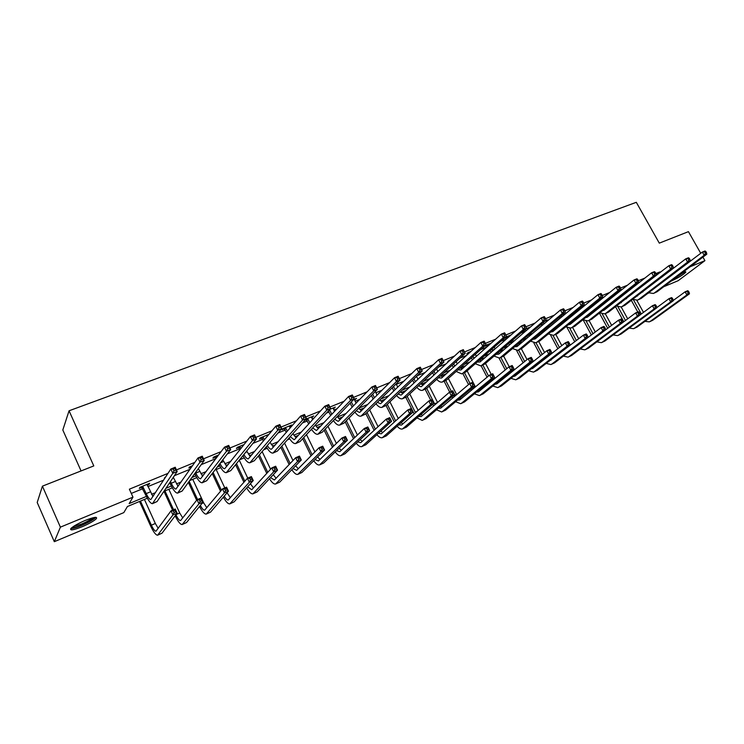 <?xml version="1.0" encoding="UTF-8"?>
<svg xmlns="http://www.w3.org/2000/svg" width="744" height="744" viewBox="0 0 744 744"><rect width="100%" height="100%" fill="white"/><g stroke="black" fill="none" stroke-linecap="round" stroke-linejoin="round"><path stroke-width="1.12" d="M85.207 520.447C94.107 516.987 97.799 516.429 96.264 518.791C93.781 521.098 89.075 523.748 82.147 526.724C73.191 530.24 69.462 530.807 70.968 528.417C73.498 526.092 78.241 523.432 85.207 520.447M682.35 272.667C685.01 271.616 686.145 271.476 685.763 272.239C683.225 274.815 678.37 277.763 671.2 281.093M81.068 470.933L62.812 430.004L69.062 410.781L636.315 202.312L659.296 243.139L688.442 231.654L700.746 253.295M702.922 257.126L704.931 260.651L678.165 280.702L663.732 286.738M648.954 292.913L647.736 293.424M147.331 498.22L127.419 506.515L123.811 512.616L54.312 541.688L60.394 527.152L132.971 497.141L129.158 503.586L146.373 496.434M60.394 527.152L42.417 486.158L37.2 502.479L54.312 541.688M656.189 274.806L659.9 271.913L655.883 273.56M644.946 278.033L638.361 280.73M627.499 285.185L620.515 288.04M609.727 292.457L602.315 295.489M591.61 299.879L583.77 303.087M573.15 307.439L564.863 310.834M554.336 315.14L545.585 318.73M535.159 322.998L525.924 326.783M515.601 331.006L505.864 334.995M495.653 339.18L485.395 343.375M475.304 347.513L464.507 351.931M454.547 356.013L443.229 360.645M433.361 364.69L421.513 369.536M411.739 373.544L399.333 378.622M389.661 382.583L376.678 387.903M367.118 391.818L353.539 397.38M344.091 401.249L329.899 407.061M320.571 410.883L305.728 416.956M296.531 420.723L281.027 427.075M271.969 430.785L255.769 437.416M246.85 441.071L229.933 448M221.173 451.589L203.493 458.825M194.9 462.34L176.449 469.901M168.032 473.351L129.372 489.18L132.971 497.141M131.297 493.43L142.811 488.687M147.851 486.623L163.633 480.122M174.403 475.686L190.073 469.241M201.178 464.665L215.918 458.592M227.357 453.887L239.68 448.818M252.951 443.359L262.678 439.351M277.977 433.055L285.222 430.069M302.455 422.973L307.319 420.974M312.238 418.946L313.829 418.295M326.411 413.115L328.978 412.055M333.879 410.037L337.023 408.744M355.102 401.304L359.733 399.398M375.925 392.73L381.979 390.237M396.338 384.332L403.769 381.272M417.263 375.711L425.122 372.484M438.821 366.848L446.047 363.863M459.932 358.152L466.562 355.427M480.624 349.634L486.669 347.141M500.898 341.282L506.394 339.032L505.232 337.497M520.781 333.107L524.371 331.629M540.274 325.082L542.013 324.365M581.036 308.304L581.594 308.072M597.758 301.422L599.534 300.688M614.6 294.484L617.129 293.443M632.316 287.193L634.418 286.328M563.394 314.135L564.417 313.029M546.077 321.25L547.733 319.883L545.194 320.924M528.454 328.495L530.137 327.1L525.59 328.969M511.109 334.912L505.594 337.181M504.069 338.511L505.622 337.878M491.273 343.058L486.901 344.853L485.414 346.183L487.339 345.393M471.045 351.363L468.209 352.535L466.758 353.846L468.711 353.037M450.399 359.836L449.162 360.347L447.749 361.658L448.985 361.147M375.413 391.381L376.669 390.116M354.451 399.993L356.497 398.393L353.558 399.602M333.228 408.716L335.312 407.089L329.955 409.293M311.578 417.607L313.717 415.961L305.821 419.198M304.733 420.425L306.482 419.709M289.5 426.684L291.685 425.001L283.092 428.535L282.06 429.744L284.385 428.786M269.021 434.31L260.447 437.825L259.47 439.025L261.841 438.049M266.975 435.938L268.026 435.51M244.097 444.54L237.336 447.321L236.415 448.493L238.833 447.497M218.606 455.002L213.751 457.002L212.886 458.164L215.36 457.151M192.547 465.707L189.664 466.888L188.874 468.032L191.394 467M165.884 476.653L164.35 478.104L165.149 477.778M147.182 485.162L149.005 484.409L149.693 483.302L139.974 487.292L139.314 488.399L141.946 487.32M42.417 486.158L93.79 465.921L69.062 410.781M659.9 271.913L660.207 272.471M673.859 273.494L674.743 273.132M690.2 266.743L704.931 260.651M151.478 494.314L155.515 492.64M165.94 488.296L171.353 486.055M176.449 483.935L181.127 481.991M191.906 477.518L195.812 475.89M200.889 473.779L206.2 471.575M217.304 466.962L219.759 465.939M224.837 463.828L230.742 461.373M242.144 456.639L243.232 456.184M248.291 454.082L254.764 451.394M271.272 444.54L278.293 441.62M293.787 435.175L301.339 432.041M315.865 426.005L323.91 422.666M337.506 417.012L346.034 413.469M358.757 408.186L367.713 404.466M380.668 399.082L388.963 395.631M402.132 390.163L409.805 386.973M423.178 381.421L430.237 378.482M443.805 372.846L450.278 370.159M464.024 364.439L469.938 361.984M483.86 356.199L489.236 353.967M503.316 348.118L508.171 346.099M522.409 340.185L526.752 338.381M541.139 332.401L544.999 330.801M559.525 324.765L562.762 323.417M577.567 317.26L579.781 316.349M595.293 309.904L596.511 309.392M642.946 291.834L641.681 292.355M626.625 298.623L624.969 299.311M610.015 305.542L607.96 306.398M593.126 312.582L590.643 313.615M575.921 319.743L573.01 320.952M558.419 327.034L555.052 328.439M540.59 334.456L536.75 336.056M522.437 342.017L518.112 343.812M503.948 349.717L499.122 351.726M485.116 357.557L479.768 359.78M465.921 365.546L460.192 367.936M446.372 373.693L440.894 375.971M426.442 381.988L421.225 384.164M406.131 390.451L401.183 392.507M385.42 399.072L380.761 401.016M364.29 407.87L359.938 409.684M342.752 416.845L338.706 418.528M320.776 425.996L317.056 427.54M311.838 429.716L310.508 430.274M298.344 435.333L294.968 436.737M289.742 438.913L287.351 439.909M275.457 444.866L272.444 446.121M267.208 448.307L263.711 449.757M252.095 454.593L249.445 455.7M244.209 457.876L239.568 459.811M228.241 464.526L225.981 465.474M220.736 467.651L214.895 470.087M203.875 474.672L202.024 475.444M196.779 477.629L189.692 480.587M178.997 485.032L177.556 485.637M172.31 487.822L163.922 491.31M153.571 495.625L152.576 496.034M528.305 327.937L528.575 328.448M354.972 399.017L355.288 399.649M333.842 407.693L334.149 408.335M312.285 416.547L312.601 417.189M290.309 425.568L290.625 426.219M267.896 434.775L268.166 435.342M148.688 483.712L149.005 484.409M651.8 290.327L702.345 252.077L704.977 251.007L705.805 251.472L704.754 251.9L705.479 253.183L706.54 252.746L705.805 251.472M706.54 252.746L706.8 254.197L657.073 291.769L653.855 293.257M706.8 254.197L704.168 255.276L654.543 292.829L653.344 293.471L648.638 292.736M705.479 253.183L704.168 255.276L702.345 252.077L704.754 251.9M637.766 311.987L631.331 300.344M636.808 300.316L643.486 312.368M633.432 299.767L641.3 313.987M673.236 300.464L685.131 291.806L687.707 290.709L688.47 291.239L687.447 291.676L688.144 292.922L689.177 292.485L688.47 291.239M689.177 292.485L689.456 293.824L652.767 320.264L649.735 321.678M689.456 293.824L686.889 294.922L650.275 321.352L649.279 321.873L644.955 321.343M688.144 292.922L686.889 294.922L685.131 291.806L687.447 291.676M675.496 277.847L684.768 271.848M683.903 272.099L676.37 277.187M94.488 517.443L94.46 517.536C93.13 519.442 88.908 521.944 81.794 525.05C76.465 527.208 73.135 528.082 71.805 527.663M73.284 526.585L81.542 524.055C86.909 521.758 90.638 519.684 92.73 517.824M70.81 528.593C72.893 528.584 76.493 527.533 81.598 525.441C88.48 522.483 93.158 519.861 95.623 517.554L95.827 517.322M628.429 290.253L628.736 290.802M630.633 288.523L630.931 289.072M626.997 292.169L626.699 291.62M637.059 295.926L637.552 295.991M635.618 297.033L685.745 258.856L688.423 257.759L689.223 258.242L688.154 258.689L688.888 259.982L689.958 259.535L689.223 258.242M689.958 259.535L690.246 260.986L641.161 298.446L637.915 299.944M690.246 260.986L687.568 262.083L638.585 299.525L637.413 300.158L632.642 299.33M688.888 259.982L687.568 262.083L685.745 258.856L688.154 258.689M612.014 296.54L612.396 297.219M614.246 294.764L614.618 295.442M610.684 298.586L610.312 297.907M616.832 299.404L617.176 299.906M620.719 302.631L621.352 302.734M614.656 301.125L615.028 301.599M619.185 303.831L668.828 265.757L671.562 264.641L672.334 265.143L671.246 265.589L671.981 266.901L673.069 266.454L672.334 265.143M673.069 266.454L673.394 267.905L624.979 305.235L621.696 306.751M673.394 267.905L670.669 269.021L622.365 306.333L621.203 306.965L616.367 306.026M613.261 302.994L612.907 302.501M671.981 266.901L670.669 269.021L668.828 265.757L671.246 265.589M623.788 321.761L615.511 306.695M621.175 306.965L627.704 318.832M617.985 306.844L625.49 320.487M656.812 307.607L668.921 298.716L671.544 297.6L672.288 298.139L671.237 298.586L671.944 299.851L672.985 299.404L672.288 298.139M672.985 299.404L673.301 300.734L637.087 327.072L634.018 328.495M673.301 300.734L670.688 301.859L634.548 328.169L633.572 328.69L629.192 328.076M671.944 299.851L670.688 301.859L668.921 298.716L671.237 298.586M607.727 328.355L599.422 313.131M605.244 313.661L611.652 325.388M602.231 313.959L609.41 327.081M640.1 314.879L652.432 305.738L655.092 304.603L655.808 305.17L654.739 305.626L655.445 306.9L656.515 306.444L655.808 305.17M656.515 306.444L656.859 307.774L621.147 333.982L618.041 335.432M656.859 307.774L654.19 308.918L618.562 335.107L617.594 335.618L613.158 334.921M655.445 306.9L654.19 308.918L652.432 305.738L654.739 305.626M595.312 302.91L595.758 303.729M597.572 301.088L598.018 301.906M594.075 305.087L593.628 304.277M600.241 305.951L600.65 306.584M604.109 309.439L604.872 309.597M598.018 307.728L598.464 308.323M602.482 310.722L604.156 310.155L651.605 272.788L654.385 271.653L655.139 272.174L654.023 272.63L654.757 273.95L655.873 273.494L655.139 272.174M655.873 273.494L656.227 274.945L608.518 312.136L605.197 313.68M656.227 274.945L653.446 276.089L605.858 313.261L604.705 313.884L599.804 312.833M596.725 309.709L596.307 309.086M654.757 273.95L653.446 276.089L651.605 272.788L654.023 272.63M578.302 309.365L578.823 310.332M580.59 307.486L581.12 308.462M577.177 311.69L576.646 310.722M583.361 312.582L583.826 313.363M587.211 316.349L588.104 316.572M581.083 314.424L581.603 315.158M585.5 317.716L587.36 317.177L634.055 279.949L636.892 278.795L637.608 279.335L636.473 279.8L637.217 281.139L638.352 280.674L637.608 279.335M638.352 280.674L638.743 282.125L591.768 319.167L588.411 320.72M638.743 282.125L635.906 283.287L589.062 320.301L587.927 320.924L582.961 319.743M579.901 316.526L579.418 315.772M637.217 281.139L635.906 283.287L634.055 279.949L636.473 279.8M560.976 315.893L561.59 317.037M563.301 313.968L563.915 315.103M566.184 319.306L566.714 320.246M559.962 318.376L559.349 317.242M570.016 323.38L571.048 323.677M563.859 321.213L564.445 322.096M568.23 324.821L570.257 324.31L616.172 287.249L619.064 286.077L619.752 286.635L618.599 287.11L619.343 288.458L620.496 287.984L619.752 286.635M620.496 287.984L620.924 289.435L574.721 326.318L571.327 327.89M620.924 289.435L618.031 290.625L571.969 327.481L570.853 328.085L565.812 326.774M562.78 323.454L562.222 322.552M619.343 288.458L618.031 290.625L616.172 287.249L618.599 287.11M591.396 335.042L583.184 319.911M589.034 320.459L595.321 332.029M586.16 321.101L593.042 333.777M600.231 339.338L635.636 312.899L638.343 311.736L639.04 312.322L637.952 312.787L638.659 314.07L639.747 313.605L639.04 312.322M639.747 313.605L640.119 314.945L604.928 341.022L601.784 342.482M640.119 314.945L637.403 316.107L602.305 342.156L601.347 342.668L596.855 341.868M638.659 314.07L637.403 316.107L635.636 312.899L637.952 312.787M574.777 341.822L567.114 327.611M572.554 327.379L578.711 338.78M569.764 328.281L576.395 340.566M583.315 346.63L618.534 320.18L621.296 318.999L621.956 319.604L620.849 320.078L621.566 321.371L622.672 320.906L621.956 319.604M622.672 320.906L623.072 322.236L588.43 348.173L585.249 349.652M623.072 322.236L620.31 323.417L585.761 349.336L584.821 349.838L580.274 348.936M621.566 321.371L620.31 323.417L618.534 320.18L620.849 320.078M557.861 348.704L550.662 335.265M553.331 329.843L553.834 330.782M555.787 334.409L561.794 345.616M553.043 335.498L559.451 347.457M566.212 353.958L601.124 327.593L603.933 326.393L604.565 327.016L603.44 327.5L604.156 328.811L605.281 328.327L604.565 327.016M605.281 328.327L605.718 329.666L571.652 355.455L568.435 356.953M605.718 329.666L602.91 330.875L568.937 356.636L568.007 357.139L563.394 356.106M604.156 328.811L602.91 330.875L601.124 327.593L603.44 327.5M543.325 322.505L544.031 323.826M545.91 320.627L546.394 321.836M548.681 326.123L549.295 327.23M542.441 325.165L541.734 323.845M552.513 330.513L553.676 330.903M546.319 328.095L546.989 329.146M550.662 332.038L552.857 331.582L597.953 294.689L600.901 293.489L601.552 294.075L600.371 294.55L601.124 295.917L602.296 295.433L601.552 294.075M602.296 295.433L602.761 296.893L557.377 333.6L553.945 335.181M602.761 296.893L599.813 298.093L554.568 334.781L553.471 335.386L548.356 333.926M545.361 330.494L544.72 329.425M601.124 295.917L599.813 298.093L597.953 294.689L600.371 294.55M540.637 355.678L533.839 342.9M536.08 336.613L536.666 337.711M538.73 341.58L544.58 352.544M535.968 342.733L542.199 354.442M546.794 356.646L547.11 357.129M550.579 360.031L551.099 360.152M548.849 361.37L583.389 335.153L586.253 333.926L586.858 334.577L585.714 335.06L586.43 336.39L587.574 335.897L586.858 334.577M587.574 335.897L588.048 337.237L554.578 362.867L551.323 364.374M588.048 337.237L585.184 338.464L551.816 364.067L550.904 364.56L546.226 363.407M543.194 360.208L542.869 359.724M586.43 336.39L585.184 338.464L583.389 335.153L585.714 335.06M525.255 329.257L526.148 330.708M528.463 335.06L529.207 336.316M528.286 327.862L528.538 328.662M530.872 333.033L531.56 334.326M527.617 337.646L526.901 336.39M524.594 332.047L523.702 330.596M534.704 337.757L536.006 338.26M532.778 339.357L535.141 338.976L579.381 302.269L582.375 301.05L582.998 301.655L581.799 302.138L582.552 303.524L583.752 303.031L582.998 301.655M583.752 303.031L584.245 304.482L539.716 341.012L536.238 342.612M584.245 304.482L581.25 305.719L536.852 342.212L535.782 342.807L530.584 341.18M582.552 303.524L581.25 305.719L579.381 302.269L581.799 302.138M525.506 329.499L523.943 330.838M523.106 362.756L516.643 350.536M518.596 343.616L519.191 344.742M521.358 348.824L527.05 359.575M518.559 350.033L524.641 361.519M529.282 363.769L529.672 364.402M533.039 367.452L533.708 367.638M526.901 365.657L527.329 366.262M531.216 368.885L532.695 368.438L565.328 342.844L568.249 341.598L568.816 342.268L567.653 342.761L568.37 344.1L569.541 343.607L568.816 342.268M569.541 343.607L570.044 344.937L537.196 370.4L533.904 371.935M570.044 344.937L567.123 346.192L534.387 371.619L533.495 372.112L528.751 370.819M525.748 367.517L525.348 366.904M568.37 344.1L567.123 346.192L565.328 342.844L567.653 342.761M507.148 336.539L507.929 337.683M510.282 342.128L511.1 343.589M512.718 340.036L513.509 341.533M509.556 344.918L508.747 343.449M516.569 345.123L518.001 345.746M514.578 346.806L517.099 346.509L560.446 310.006L563.496 308.751L564.091 309.383L562.864 309.876L563.617 311.271L564.845 310.769L564.091 309.383M564.845 310.769L565.375 312.229L521.73 348.555L518.224 350.173M565.375 312.229L562.315 313.484L518.819 349.773L517.768 350.368L512.495 348.564M563.617 311.271L562.315 313.484L560.446 310.006L562.864 309.876M507.51 336.883L505.985 338.222M505.25 369.935L499.075 358.152M500.926 350.973L501.409 351.884M503.614 356.078L509.221 366.746M500.851 357.464L506.748 368.708M511.444 370.986L511.909 371.786M515.192 374.985L516.011 375.255M509.017 372.949L509.528 373.711M513.276 376.511L514.96 376.092L546.924 350.684L549.9 349.42L550.439 350.108L549.249 350.61L549.974 351.968L551.164 351.456L550.439 350.108M551.164 351.456L551.704 352.796L519.517 378.073L516.178 379.626M551.704 352.796L548.728 354.07L516.652 379.319L515.769 379.803L510.961 378.361M507.985 374.948L507.501 374.167M549.974 351.968L548.728 354.07L546.924 350.684L549.249 350.61M488.827 344.063L489.366 344.751M491.756 349.299L492.668 350.982M494.221 347.141L495.113 348.843M491.161 352.293L490.25 350.61M487.878 346.072L486.836 344.909M498.108 352.6L499.68 353.372M496.053 354.367L498.731 354.181L541.13 317.883L544.255 316.609L544.803 317.26L543.557 317.772L544.31 319.176L545.557 318.664L544.803 317.26M545.557 318.664L546.133 320.125L503.428 356.237L499.866 357.873M546.133 320.125L543.018 321.408L500.461 357.483L499.419 358.059L494.072 356.069M544.31 319.176L543.018 321.408L541.13 317.883L543.557 317.772M489.189 344.416L487.701 345.737M487.069 377.199L481.108 365.76M482.94 358.459L483.293 359.138M485.525 363.416L491.254 374.399M493.291 378.296L493.839 379.282M480.029 359.678L480.736 361.035M482.819 365.034L488.529 375.98M497.029 382.639L497.996 383.011M490.808 380.333L491.403 381.272M495.03 384.257L496.899 383.895L528.175 358.673L531.207 357.38L531.709 358.087L530.5 358.608L531.225 359.975L532.434 359.464L531.709 358.087M532.434 359.464L533.011 360.793L501.512 385.885L498.127 387.457M533.011 360.793L529.988 362.086L498.592 387.15L497.736 387.624L492.854 386.015M489.905 382.5L489.338 381.542M531.225 359.975L529.988 362.086L528.175 358.673L530.5 358.608M472.868 356.553L473.882 358.487M475.36 354.33L476.383 356.274M472.421 359.789L471.408 357.855M468.943 353.261L468.19 352.544M479.303 360.189L481.015 361.128M477.183 362.049L480.019 361.993L521.442 325.918L524.622 324.626L525.134 325.295L523.86 325.816L524.622 327.239L525.896 326.718L525.134 325.295M525.896 326.718L526.51 328.178L484.772 364.058L481.173 365.723M526.51 328.178L523.33 329.48L481.759 365.323L480.745 365.899L475.295 363.695M524.622 327.239L523.33 329.48L521.442 325.918L523.86 325.816M468.543 384.564L462.787 373.442M467.111 370.865L475.425 386.899M461.661 367.322L462.377 368.699M464.47 372.735L470.013 383.448M478.541 390.414L479.648 390.898M472.273 387.81L472.952 388.954M476.467 392.116L478.504 391.837L509.063 366.811L512.151 365.499L512.625 366.234L511.388 366.755L512.114 368.141L513.351 367.61L512.625 366.234M513.351 367.61L513.965 368.95L483.181 393.836L479.759 395.427M513.965 368.95L510.877 370.27L480.206 395.129L479.369 395.594L474.412 393.809M471.491 390.172L470.84 389.01M512.114 368.141L510.877 370.27L509.063 366.811L511.388 366.755M453.608 363.909L454.751 366.104M456.146 361.603L457.29 363.816M453.329 367.397L452.194 365.202M460.155 367.899L462.005 369.024M457.96 369.852L460.964 369.954L501.354 334.121L504.599 332.801L505.074 333.498L503.772 334.028L504.534 335.47L505.836 334.94L505.074 333.498M505.836 334.94L506.497 336.39L465.781 372.028L462.136 373.711M506.497 336.39L503.251 337.72L462.703 373.321L461.708 373.888L456.174 371.442M504.534 335.47L503.251 337.72L501.354 334.121L503.772 334.028M452.743 397.956L451.989 396.571M449.702 392.097L444.131 381.263M441.759 376.65L441.322 375.794M448.344 378.436L456.677 394.627M442.968 375.106L443.554 376.241M445.786 380.575L451.348 391.4M453.394 395.38L454.156 396.757M459.708 398.31L460.973 398.933M457.569 400.105L459.783 399.928L489.58 375.116L492.733 373.767L493.16 374.53L491.905 375.069L492.63 376.464L493.895 375.925L493.16 374.53M493.895 375.925L494.546 377.255L464.516 401.937L461.048 403.546M494.546 377.255L491.403 378.603L461.485 403.248L460.666 403.713L455.626 401.723M492.63 376.464L491.403 378.603L489.58 375.116L491.905 375.069M433.975 371.349L435.259 373.841M436.542 368.968L437.825 371.47M433.873 375.125L432.599 372.642M440.634 375.729L442.634 377.078M438.383 377.785L441.545 378.064L480.856 342.491L484.167 341.133L484.604 341.859L483.274 342.398L484.037 343.858L485.367 343.319L484.604 341.859M485.367 343.319L486.074 344.77L446.428 380.147L442.736 381.849M486.074 344.77L482.763 346.127L442.317 382.025C440.643 382.472 438.765 381.57 436.691 379.319M484.037 343.858L482.763 346.127L480.856 342.491L483.274 342.398M433.64 405.871L432.785 404.224M430.72 400.179L425.14 389.233M423.048 385.132L422.322 383.709M429.232 386.117L437.584 402.467M423.931 383.03L424.378 383.904M464.479 351.875L463.717 350.396L462.359 350.954L463.121 352.423L464.479 351.875L465.233 353.326L426.703 388.424L435.017 404.69M440.541 406.326L441.945 407.117M438.318 408.214L440.708 408.158L469.715 383.569L472.924 382.202L474.756 385.736L445.498 410.186L441.992 411.813M474.058 384.406L473.324 382.993L472.04 383.541L472.775 384.955L474.058 384.406L474.756 385.736L471.547 387.103L442.42 411.516L441.62 411.971L436.496 409.767M472.775 384.955L471.547 387.103L469.715 383.569L472.04 383.541M473.324 382.993L472.924 382.202M413.952 378.882L415.385 381.7M416.538 376.408L417.979 379.235M414.036 382.965L412.613 380.156M420.751 383.681L422.899 385.271M418.435 385.829L421.113 386.703L421.755 386.322L459.941 351.029L463.317 349.643L463.717 350.396M465.233 353.326L461.847 354.711L422.564 390.312C420.862 390.749 418.956 389.754 416.835 387.326M423.503 389.763L426.703 388.424L422.973 390.144M463.121 352.423L461.847 354.711L459.941 351.029L462.359 350.954M414.185 413.897L405.806 397.361M403.546 392.888L402.978 391.763M409.758 393.911L418.128 410.418M404.55 391.112L404.829 391.679M407.182 396.32L415.505 412.734M421.002 414.464L422.564 415.44M418.723 416.445L421.281 416.556L449.469 392.2L452.733 390.805L454.575 394.376L426.135 418.584L422.573 420.239M453.831 393.046L453.096 391.614L451.785 392.172L452.519 393.604L453.831 393.046L454.575 394.376L451.301 395.771L423.001 419.951L422.211 420.397L417.003 417.933M452.519 393.604L451.301 395.771L449.469 392.2L451.785 392.172M453.096 391.614L452.733 390.805M393.511 386.489L395.111 389.67M396.134 383.923L397.752 387.113M393.818 390.926L392.218 387.754M400.477 391.744L402.783 393.613M398.105 394.013L400.969 395.111L401.593 394.748L438.588 359.743L442.038 358.329L443.954 362.058L406.605 396.859L402.829 398.598M443.154 360.598L442.392 359.11L441.006 359.678L441.778 361.166L443.154 360.598L443.954 362.058L440.504 363.472L402.43 398.765C400.7 399.184 398.756 398.087 396.589 395.455M441.778 361.166L440.504 363.472L438.588 359.743L441.006 359.678M442.392 359.11L442.038 358.329M394.348 422.053L386.052 405.517M383.672 400.774L383.262 399.974M389.912 401.834L398.291 418.5M387.298 404.317L395.631 420.899M401.109 422.722L402.82 423.922M398.756 424.805L401.481 425.103L428.804 400.997L432.143 399.575L433.985 403.183L406.401 427.149L402.802 428.814M433.203 401.862L432.459 400.421L431.12 400.988L431.864 402.43L433.203 401.862L433.985 403.183L430.646 404.615L402.448 428.972C400.914 429.39 399.147 428.479 397.147 426.238M431.864 402.43L430.646 404.615L428.804 400.997L431.12 400.988M432.459 400.421L432.143 399.575M372.651 394.171L374.446 397.752M375.302 391.493L377.106 395.101M373.19 399.007L371.396 395.427M379.812 399.919L382.277 402.123M377.375 402.309L380.426 403.694L381.03 403.332L416.789 368.633L420.314 367.201L422.239 370.968L386.117 405.452L382.295 407.219M421.392 369.517L420.62 368.001L419.207 368.578L419.979 370.094L421.392 369.517L422.239 370.968L418.714 372.409L381.904 407.377C380.156 407.786 378.166 406.559 375.943 403.704M419.979 370.094L418.714 372.409L416.789 368.633L419.207 368.578M420.62 368.001L420.314 367.201M374.13 430.32L365.825 413.627M369.666 409.86L378.064 426.684M367.034 412.446L375.367 429.176M380.826 431.111L382.704 432.562M378.408 433.306L381.309 433.808L407.731 409.981L411.134 408.53L412.985 412.176L386.303 435.872L382.649 437.565M412.148 410.855L411.413 409.395L410.046 409.972L410.79 411.441L412.148 410.855L412.985 412.176L409.581 413.636L382.304 437.714C380.751 438.114 378.956 437.1 376.901 434.673M410.79 411.441L409.581 413.636L407.731 409.981L410.046 409.972M411.413 409.395L411.134 408.53M351.345 401.909L353.353 405.954M354.311 399.296L356.041 403.192M352.144 407.191L350.145 403.164M358.729 408.214L361.37 410.79M356.237 410.735L359.482 412.436L360.068 412.083L394.534 377.719L398.133 376.25L400.067 380.063L365.22 414.222L361.352 415.998M399.165 378.622L398.393 377.087L396.952 377.682L397.724 379.208L399.165 378.622L400.067 380.063L396.468 381.542L360.979 416.156C359.203 416.547 357.176 415.189 354.897 412.083M397.724 379.208L396.468 381.542L394.534 377.719L396.952 377.682M398.393 377.087L398.133 376.25M353.521 438.709L345.197 421.867M349.029 417.998L357.436 434.989M346.36 420.695L354.702 437.584M360.152 439.611L362.198 441.359M357.678 441.917L360.756 442.689L386.229 419.132L389.707 417.654L391.558 421.346L365.806 444.754L362.105 446.474M390.674 420.034L389.93 418.556L388.545 419.142L389.289 420.63L390.674 420.034L391.558 421.346L388.08 422.834L361.77 446.623C360.208 447.005 358.366 445.879 356.264 443.238M389.289 420.63L388.08 422.834L386.229 419.132L388.545 419.142M389.93 418.556L389.707 417.654M329.508 409.767L331.824 414.269M333.089 408.01L334.54 411.386M330.662 415.496L328.364 411.004M337.237 416.603L340.045 419.616M334.67 419.272L338.129 421.355L338.697 421.011L371.805 387.001L375.478 385.504L377.413 389.363L343.923 423.159L339.999 424.964M376.464 387.912L375.683 386.368L374.213 386.973L374.985 388.517L376.464 387.912L377.413 389.363L373.739 390.87L339.636 425.112C337.832 425.475 335.758 423.968 333.414 420.583M374.985 388.517L373.739 390.87L371.805 387.001L374.213 386.973M329.694 409.935L328.541 411.172M375.683 386.368L375.478 385.504M332.494 447.218L324.17 430.218M327.974 426.247L336.39 443.405M325.277 429.056L333.628 446.102M339.078 448.232L341.291 450.325M336.53 450.669L339.794 451.738L364.29 428.488L367.834 426.972L369.694 430.711L344.918 453.821L341.171 455.561M368.764 429.4L368.02 427.902L366.597 428.507L367.341 430.004L368.764 429.4L369.694 430.711L366.141 432.227L340.845 455.7C339.255 456.072 337.376 454.817 335.219 451.934M367.341 430.004L366.141 432.227L364.29 428.488L366.597 428.507M368.02 427.902L367.834 426.972M307.579 418.481L309.839 422.685M311.448 416.891L312.582 419.663M308.741 423.894L305.914 419.16M315.298 425.103L318.302 428.618M312.675 427.93L316.349 430.451L316.898 430.106L348.583 396.478L352.34 394.952L354.274 398.858L322.189 432.273L318.218 434.096M353.27 397.408L352.489 395.845L350.982 396.459L351.763 398.031L353.27 397.408L354.274 398.858L350.526 400.393L317.874 434.245C316.033 434.58 313.912 432.896 311.504 429.195M351.763 398.031L350.526 400.393L348.583 396.478L350.982 396.459M307.979 418.853L306.881 420.081M352.489 395.845L352.34 394.952M311.029 455.839L302.706 438.681M306.491 434.608L314.907 451.924M303.766 437.537L312.117 454.733M317.576 456.965L319.985 459.448M314.972 459.541L318.432 460.973L341.887 438.03L345.504 436.486L347.374 440.262L323.621 463.056L319.818 464.823M346.388 438.96L345.644 437.444L344.193 438.058L344.937 439.574L346.388 438.96L347.374 440.262L343.747 441.815L319.502 464.954C317.893 465.307 315.977 463.903 313.745 460.75M344.937 439.574L343.747 441.815L341.887 438.03L344.193 438.058M345.644 437.444L345.504 436.486M285.426 427.577L287.389 431.195M289.37 425.959L290.151 428.033M286.347 432.394L283.808 428.237M292.904 433.687L296.121 437.779M290.225 436.691L294.131 439.732L294.652 439.397L324.849 406.168L328.69 404.597L330.634 408.558L300.027 441.573L296 443.424M329.564 407.117L328.783 405.527L327.248 406.159L328.03 407.749L329.564 407.117L330.634 408.558L326.802 410.13L295.666 443.564C293.796 443.861 291.611 441.973 289.128 437.918M328.03 407.749L326.802 410.13L324.849 406.168L327.248 406.159M285.826 427.958L284.785 429.167M328.783 405.527L328.69 404.597M289.128 464.563L280.804 447.256M284.552 443.052L292.978 460.536M281.818 446.121L290.169 463.475M295.647 465.8L298.251 468.757M292.987 468.525L296.642 470.375L319.018 447.767L322.719 446.195L324.579 450.018L301.906 472.477L298.046 474.272M323.547 448.716L322.794 447.181L321.315 447.814L322.068 449.348L323.547 448.716L324.579 450.018L320.887 451.599L297.749 474.402C296.112 474.719 294.14 473.147 291.843 469.697M322.068 449.348L320.887 451.599L319.018 447.767L321.315 447.814M322.794 447.181L322.719 446.195M262.827 436.849L264.455 439.788M266.845 435.203L267.226 436.458M263.46 440.978L261.256 437.5M270.044 442.336L273.485 447.125M267.31 445.544C268.919 448.158 270.305 449.376 271.458 449.199L300.595 416.063L304.519 414.464L306.472 418.472L277.41 451.059L273.336 452.938M305.347 417.04L304.556 415.431L302.994 416.073L303.775 417.682L305.347 417.04L306.472 418.472L302.548 420.081L273.011 453.068C271.095 453.319 268.854 451.208 266.287 446.744M303.775 417.682L302.548 420.081L300.595 416.063L302.994 416.073M263.237 437.24L262.241 438.439M304.556 415.431L304.519 414.464M266.761 473.389L258.438 455.933M262.148 451.589L270.574 469.232M259.396 454.807L267.747 472.319M273.262 474.719L276.08 478.234M270.546 477.62L274.415 479.982L295.666 457.718L299.441 456.109L301.311 459.978L279.753 482.093L275.838 483.907M300.223 458.685L299.469 457.132L297.953 457.774L298.707 459.327L300.223 458.685L301.311 459.978L297.535 461.596L275.55 484.028C273.894 484.307 271.867 482.549 269.486 478.745M298.707 459.327L297.535 461.596L295.666 457.718L297.953 457.774M299.469 457.132L299.441 456.109M239.763 446.316L241 448.446M246.692 451.05L250.384 456.649M240.07 449.618L238.247 446.939M243.893 454.482C245.613 457.541 247.092 458.992 248.329 458.862L275.801 426.191L279.809 424.554L281.771 428.609L254.327 460.741L250.198 462.647M280.581 427.177L279.791 425.549L278.191 426.21L278.972 427.837L280.581 427.177L281.771 428.609L277.763 430.255L249.891 462.777C247.929 462.954 245.613 460.583 242.944 455.654M278.972 427.837L277.763 430.255L275.801 426.191L278.191 426.21M240.173 446.707L239.243 447.888M279.791 425.549L279.809 424.554M243.911 482.289L235.597 464.693M239.261 460.192L247.743 478.132M236.499 463.586L244.832 481.238M250.412 483.73L253.462 487.887M247.631 486.818L251.742 489.766L271.811 467.883L275.671 466.237L277.54 470.162L257.154 491.896L253.193 493.728M276.396 468.869L275.643 467.297L274.099 467.948L274.852 469.529L276.396 468.869L277.54 470.162L273.69 471.808L252.913 493.849C251.221 494.081 249.138 492.1 246.664 487.906M274.852 469.529L273.69 471.808L271.811 467.883L274.099 467.948M275.643 467.297L275.671 466.237M216.225 455.988L217.006 457.151M222.8 459.82L226.79 466.349M216.132 458.313L214.765 456.584M219.982 463.475C221.805 467.046 223.386 468.794 224.707 468.72L250.449 436.542L254.55 434.868L256.513 438.969L230.77 470.627L226.585 472.552M255.257 437.546L254.467 435.9L252.821 436.57L253.611 438.225L255.257 437.546L256.513 438.969L252.411 440.653L226.288 472.682C224.27 472.775 221.87 470.096 219.099 464.619M253.611 438.225L252.411 440.653L250.449 436.542L252.821 436.57M216.643 456.379L215.769 457.541M254.467 435.9L254.55 434.868M220.54 491.263L212.254 473.519M216.188 469.548L224.79 487.906M213.091 472.431L221.405 490.222M227.078 492.779L230.38 497.727M224.242 496.099C225.851 498.843 227.18 500.145 228.231 500.005L247.436 478.262L251.379 476.579L253.258 480.55L234.1 501.893L230.073 503.762M252.049 479.266L251.295 477.676L249.714 478.346L250.468 479.945L252.049 479.266L253.258 480.55L249.324 482.242L229.812 503.874C228.073 504.051 225.925 501.809 223.349 497.141M250.468 479.945L249.324 482.242L247.436 478.262L249.714 478.346M251.295 477.676L251.379 476.579M195.523 472.496L195.784 473.063C197.662 476.904 199.262 478.811 200.592 478.792L224.511 447.125L228.706 445.414L230.677 449.571L206.711 480.726L202.47 482.67M198.341 468.599L202.712 476.234M229.347 448.158L228.566 446.484L226.883 447.172L227.673 448.846L229.347 448.158L230.677 449.571L226.483 451.301L202.191 482.791C200.192 482.819 197.783 479.954 194.975 474.188L194.714 473.63M191.543 467.139L190.799 466.423M227.673 448.846L226.483 451.301L224.511 447.125L226.883 447.172M228.566 446.484L228.706 445.414M196.649 500.266L188.381 482.4M192.752 479.303L203.633 502.777L206.823 507.752M189.153 481.331L197.569 499.503M200.341 505.436C202.08 508.691 203.512 510.272 204.637 510.189L222.53 488.873L226.567 487.153L228.445 491.18L210.571 512.105L206.488 513.992M227.171 489.896L226.418 488.287L224.8 488.975L225.562 490.584L227.171 489.896L228.445 491.18L224.418 492.9L206.237 514.104C204.451 514.197 202.21 511.649 199.522 506.45M225.562 490.584L224.418 492.9L222.53 488.873L224.8 488.975M226.418 488.287L226.567 487.153M170.488 481.526L171.26 483.219C173.138 487.115 174.71 489.068 175.965 489.078L197.978 457.951L202.275 456.202L204.247 460.424L182.15 491.031L177.844 493.012M173.278 477.36L178.104 486.306M202.852 459.011L202.061 457.318L200.341 458.016L201.131 459.708L202.852 459.011L204.247 460.424L199.95 462.182L177.583 493.114C175.686 493.095 173.324 490.166 170.516 484.325L169.734 482.642M201.131 459.708L199.95 462.182L197.978 457.951L200.341 458.016M202.061 457.318L202.275 456.202M172.58 510.151L163.95 491.3M168.832 489.273L179.732 513.016L182.773 517.964M164.954 490.882L173.585 509.724M175.91 514.783C177.788 518.652 179.332 520.586 180.56 520.595L197.076 499.717L201.196 497.959L203.084 502.033L186.549 522.53L182.401 524.446M201.745 500.759L200.992 499.131L199.336 499.829L200.099 501.465L201.745 500.759L203.084 502.033L198.964 503.79L182.168 524.548C180.318 524.529 177.983 521.609 175.166 515.769M200.099 501.465L198.964 503.79L197.076 499.717L199.336 499.829M200.992 499.131L201.196 497.959M142.606 486.213L146.215 493.598C148.093 497.541 149.628 499.531 150.818 499.577L170.822 469.036L175.221 467.241L177.193 471.519L157.058 501.558L152.687 503.567M147.07 484.381L152.966 496.555M175.724 470.115L174.933 468.404L173.175 469.12L173.966 470.831L175.724 470.115L177.193 471.519L172.803 473.324L152.446 503.669C150.651 503.595 148.344 500.6 145.536 494.686L141.332 486.734M173.966 470.831L172.803 473.324L170.822 469.036L173.175 469.12M143.034 486.613L142.374 487.72M174.933 468.404L175.221 467.241M140.458 501.084L151.376 525.171C153.264 529.151 154.798 531.16 155.97 531.216L171.055 510.803L175.258 509.008L177.156 513.137L172.943 514.932L157.598 535.206C155.831 535.131 153.534 532.109 150.697 526.138L139.519 501.475M144.41 499.438L155.338 523.478L158.212 528.352M175.751 511.872L174.989 510.217L173.305 510.933L174.059 512.588L175.751 511.872L177.156 513.137L162.025 533.169L157.812 535.113M174.059 512.588L172.943 514.932L171.055 510.803L173.305 510.933M174.989 510.217L175.258 509.008M657.073 291.769L654.543 292.829M652.767 320.264L650.275 321.352M641.161 298.446L638.585 299.525M624.979 305.235L622.365 306.333M637.087 327.072L634.548 328.169M621.147 333.982L618.562 335.107M608.518 312.136L605.858 313.261M591.768 319.167L589.062 320.301M566.314 319.557L565.431 319.92M574.721 326.318L571.969 327.481M604.928 341.022L602.305 342.156M588.43 348.173L585.761 349.336M571.652 355.455L568.937 356.636M549.007 326.718L546.924 327.583M557.377 333.6L554.568 334.781M554.578 362.867L551.816 364.067M531.393 334.019L528.538 335.2M539.716 341.012L536.852 342.212M537.196 370.4L534.387 371.619M513.462 341.45L510.561 342.649M521.73 348.555L518.819 349.773M519.517 378.073L516.652 379.319M494.667 349.234L492.249 350.238M503.428 356.237L500.461 357.483M493.449 378.594L492.37 379.049M501.512 385.885L498.592 387.15M475.239 357.287L473.603 357.966M484.772 364.058L481.759 365.323M475.174 386.424L472.626 387.512M483.181 393.836L480.206 395.129M455.43 365.49L454.603 365.834M465.781 372.028L462.703 373.321M456.565 394.394L453.552 395.687M464.516 401.937L461.485 403.248M446.428 380.147L443.294 381.467M437.435 402.588L434.543 403.834M445.498 410.186L442.42 411.516M417.142 411.283L415.18 412.13M426.135 418.584L423.001 419.951M406.605 396.859L403.35 398.226M396.45 420.155L395.464 420.574M406.401 427.149L403.211 428.535M386.117 405.452L382.797 406.847M386.303 435.872L383.039 437.277M365.22 414.222L361.835 415.636M365.806 444.754L362.486 446.195M343.923 423.159L340.464 424.601M344.918 453.821L341.533 455.291M322.189 432.273L318.674 433.752M323.621 463.056L320.171 464.554M300.027 441.573L296.438 443.08M301.906 472.477L298.391 474.012M277.41 451.059L273.746 452.603M279.753 482.093L276.163 483.647M247.054 451.822L245.557 452.436M254.327 460.741L250.589 462.312M257.154 491.896L253.499 493.486M223.609 461.531L220.475 462.833M230.77 470.627L226.948 472.235M234.1 501.893L230.361 503.521M199.671 471.454L195.784 473.063M206.711 480.726L202.814 482.363M203.633 502.777L201.875 503.53M210.571 512.105L206.758 513.76M175.221 481.582L171.26 483.219M182.15 491.031L178.16 492.705M179.732 513.016L176.049 514.597M186.549 522.53L182.652 524.213M150.26 491.924L146.215 493.598M157.058 501.558L152.985 503.269M155.338 523.478L151.376 525.171M162.025 533.169L158.044 534.889"/></g></svg>
